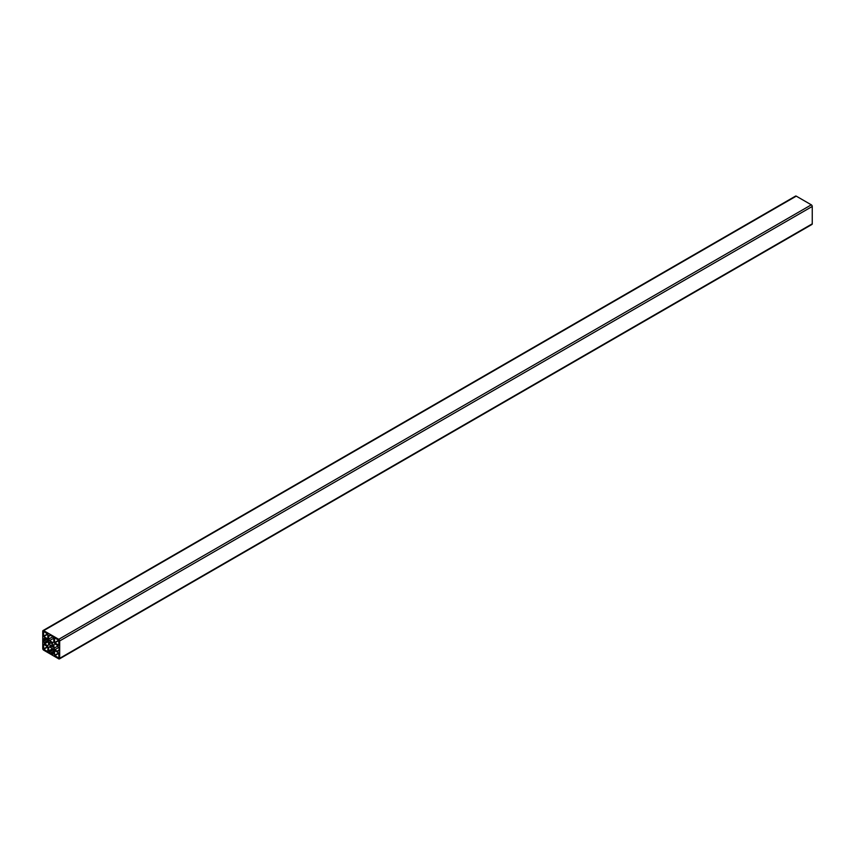 <?xml version="1.0" encoding="UTF-8"?>
<svg xmlns="http://www.w3.org/2000/svg" width="855" height="855" viewBox="0 0 855 855"><rect width="100%" height="100%" fill="white"/><g stroke="black" fill="none" stroke-linecap="round" stroke-linejoin="round"><path stroke-width="1.28" d="M49.964 634.581A1.325 0.77 -120 0 0 50.627 635.286L51.802 635.96A1.325 0.77 -120 0 0 52.465 636.024L53.78 638.535L53.78 642.105L52.914 642.597L49.515 640.641L48.66 639.145L48.66 635.575L49.622 635.938L49.964 634.581M52.764 636.783L48.66 639.145M53.587 638.29L49.515 640.641M54.528 642.618L54.581 637.841L58.739 640.181L58.877 645.279L54.528 642.618L58.739 640.181M47.901 646.872L47.848 651.649L43.691 649.308L43.562 644.21L47.901 646.872L43.691 649.308M58.739 657.997L54.528 655.347L54.581 650.58L58.739 652.91L58.931 657.89M52.946 647.128L51.909 646.562A1.999 1.154 60 0 1 50.52 645.76L50.017 646.049L49.985 644.841A1.999 1.154 60 0 1 49.985 643.238L49.483 642.361L50.52 642.928A1.999 1.154 60 0 1 51.909 643.73L52.412 643.441L52.444 644.649A1.999 1.154 60 0 1 52.444 646.262L52.946 647.128M50.017 642.062L49.483 642.361M50.52 642.928L49.985 643.238M52.444 644.649L50.52 645.76M52.444 646.262L51.909 646.562M59.39 648.015A1.325 0.77 -120 0 0 59.123 648.624L59.123 649.992A1.325 0.77 -120 0 0 59.39 650.912L58.044 650.537L57.873 651.542L54.784 649.757L53.929 648.272L53.929 644.349L54.784 643.847L57.873 645.632L58.183 646.979L59.572 647.919M54.784 643.847L53.929 644.349M57.99 645.92L53.929 648.272M58.888 647.395L54.784 649.757M52.465 654.909A1.325 0.77 -120 0 0 51.802 654.214L50.627 653.53A1.325 0.77 -120 0 0 49.964 653.466L48.66 650.954L48.66 647.395L49.515 646.893L52.914 648.86L53.78 650.345L53.78 653.915L52.818 653.551L52.764 654.748M49.515 646.893L48.66 647.395M53.78 651.136L49.675 653.498M43.039 641.474A1.325 0.77 -120 0 0 43.316 640.865L43.316 639.508A1.325 0.77 -120 0 0 43.039 638.578L44.385 638.963L44.556 637.948L47.645 639.732L48.511 641.218L48.511 645.14L47.645 645.643L44.556 643.858L44.257 642.511L42.868 641.699L46.854 639.273M46.961 639.337L42.868 641.699M43.691 631.492L47.901 634.143L47.848 638.909L43.691 636.58L43.498 631.599M43.691 650.174L58.739 658.863A1.325 0.77 -120 0 0 59.412 658.927A1.325 0.77 -120 0 0 59.679 658.329L59.679 640.94A1.325 0.77 -120 0 0 58.739 639.316L43.691 630.627A1.325 0.77 -120 0 0 43.028 630.562A1.325 0.77 -120 0 0 42.75 631.172L42.75 648.55A1.325 0.77 -120 0 0 43.691 650.174M59.412 658.927L811.972 224.438A1.325 0.77 -120 0 0 812.25 223.828L812.25 206.45A1.325 0.77 -120 0 0 811.31 204.826L796.262 196.137A1.325 0.77 -120 0 0 795.588 196.073L43.028 630.562M50.616 635.276L49.675 635.821L50.616 635.276M58.931 640.513L54.72 642.939M47.72 646.551L43.498 648.977M58.931 653.241L54.72 655.678M58.739 652.91L54.528 655.347M59.123 650.003L58.183 650.548M52.764 653.658L51.802 654.214M53.78 653.092L52.946 653.562M52.604 648.678L48.66 650.954M52.839 648.806L48.767 651.157M53.234 649.405L49.483 651.563M53.416 649.725L49.675 651.895M53.78 651.713L50.627 653.53M46.459 639.048L43.316 640.865M47.998 640.342L44.257 642.511M48.19 640.673L44.439 642.832M48.511 641.314L44.439 643.655M48.511 641.571L44.556 643.858M45.272 638.354L44.439 638.835L45.272 638.354M44.268 638.952L43.316 639.508M47.72 633.822L43.498 636.248M47.901 634.143L43.691 636.58M796.262 196.137L43.691 630.627M811.31 204.826L58.739 639.316M812.25 206.45L59.679 640.94M812.25 223.828L59.679 658.329M50.691 635.318L49.622 635.938M59.123 649.918L58.044 650.537M53.78 652.996L52.818 653.551M45.347 638.407L44.385 638.963"/></g></svg>
